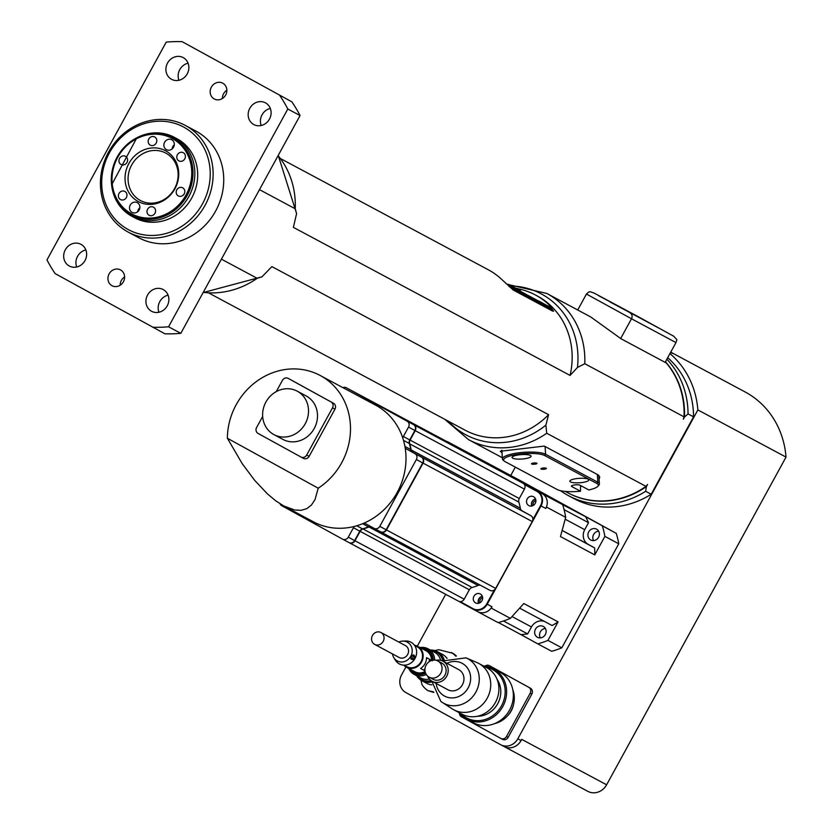 <?xml version="1.0" encoding="UTF-8"?>
<svg xmlns="http://www.w3.org/2000/svg" width="833" height="833" viewBox="0 0 833 833"><rect width="100%" height="100%" fill="white"/><g stroke="black" fill="none" stroke-linecap="round" stroke-linejoin="round"><path stroke-width="1.25" d="M371.737 640.535A6.726 6.123 -61.8 0 0 374.642 644.378A6.726 6.123 -61.8 0 0 383.211 641.337A6.726 6.123 -61.8 0 0 380.993 632.528A6.726 6.123 -61.8 0 0 374.069 633.496A6.726 6.123 -61.8 0 0 371.737 640.535M380.993 632.528L405.473 645.627A6.726 6.123 118.2 0 1 407.701 654.446A6.726 6.123 118.2 0 1 399.132 657.487L374.642 644.378M431.733 681.977A16.473 15.004 118.2 0 1 421.873 680.707L426.767 683.331A16.473 15.004 118.2 0 0 431.848 684.882A15.681 14.286 118.2 0 1 431.786 684.882M446.384 657.601A15.681 14.286 118.2 0 1 447.123 658.247M430.349 650.042A16.473 15.004 118.2 0 1 437.419 651.666L442.313 654.29A16.473 15.004 118.2 0 1 446.946 658.32M437.419 651.666A16.473 15.004 118.2 0 1 444.176 659.84M421.873 680.707A16.473 15.004 118.2 0 1 416.604 675.73M430.828 650.302A15.681 14.286 118.2 0 1 436.034 651.812L437.044 652.354A15.681 14.286 118.2 0 1 443.52 660.267M431.754 681.196A15.681 14.286 118.2 0 1 422.248 680.02A15.681 14.286 118.2 0 1 422.112 679.947M431.005 680.582A15.681 14.286 118.2 0 1 421.227 679.478A15.681 14.286 118.2 0 1 421.102 679.405A15.681 14.286 118.2 0 1 417.083 675.99M436.034 651.812A15.681 14.286 118.2 0 1 442.802 660.767M398.83 642.076A10.662 9.704 118.2 0 1 402.735 641.108A10.662 9.704 118.2 0 1 411.804 653.78A10.662 9.704 118.2 0 1 397.185 660.902A10.662 9.704 118.2 0 1 393.853 657.716A10.662 9.704 118.2 0 1 392.489 653.926M424.997 670.857L420.603 668.462A11.881 10.819 -61.8 0 0 426.527 657.643L432.431 660.819M419.988 647.553A14.567 13.266 118.2 0 1 428.027 648.803L434.482 652.249A14.567 13.266 118.2 0 1 440.699 660.319M402.735 641.108L405.661 641.004A12.328 11.225 118.2 0 1 416.146 655.665A12.328 11.225 118.2 0 1 399.246 663.891A12.328 11.225 118.2 0 1 395.383 660.205L393.853 657.716M411.2 659.247L412.845 659.528L414.459 658.205L414.699 656.133L413.803 654.988L411.492 656.383L411.2 659.247M406.712 666.629A11.204 10.204 -61.8 0 0 406.806 666.671A11.204 10.204 -61.8 0 0 421.092 661.61A11.204 10.204 -61.8 0 0 417.385 646.918L414.574 645.408M403.807 665.161A11.881 10.819 -61.8 0 0 406.494 667.264A11.881 10.819 -61.8 0 0 421.633 661.902A11.881 10.819 -61.8 0 0 417.697 646.325A11.881 10.819 -61.8 0 0 414.459 645.263M408.784 668.493A14.567 13.266 -61.8 0 0 414.282 674.491L420.727 677.937A14.567 13.266 -61.8 0 0 429.391 679.072M431.661 660.444L429.995 659.549A15.233 13.88 118.2 0 1 429.682 661.34M426.527 657.643L429.995 659.549M410.877 658.57A2.239 0.927 118.8 0 0 411.127 658.945A2.239 0.927 118.8 0 0 413.23 656.987A2.239 0.927 118.8 0 0 412.835 655.009M428.131 676.511A9.184 8.372 118.2 0 1 426.454 664.547A9.184 8.372 118.2 0 1 437.825 660.975A9.184 8.372 118.2 0 1 440.876 673.022A9.184 8.372 118.2 0 1 429.162 677.177A9.184 8.372 118.2 0 1 428.131 676.511M437.825 660.975L441.906 663.151A9.184 8.372 118.2 0 1 444.947 675.209A9.184 8.372 118.2 0 1 433.243 679.353L429.162 677.177M436.117 660.309A11.433 10.412 118.2 0 1 442.969 661.183A11.433 10.412 118.2 0 1 446.748 676.167A11.433 10.412 118.2 0 1 432.181 681.332A11.433 10.412 118.2 0 1 430.911 680.509A11.433 10.412 118.2 0 1 427.652 676.115M442.969 661.183L458.723 669.607A11.433 10.412 118.2 0 1 462.502 684.601A11.433 10.412 118.2 0 1 447.935 689.766L432.181 681.332M431.765 681.092L440.844 701.407L442.208 702.375A25.323 23.064 118.2 0 0 476.018 691.827A25.323 23.064 118.2 0 0 466.032 657.851L476.986 662.568A26.333 23.98 118.2 0 1 478.642 663.37A26.333 23.98 118.2 0 1 487.367 697.898A26.333 23.98 118.2 0 1 453.798 709.799A26.333 23.98 118.2 0 1 452.204 708.862L442.208 702.375A25.323 23.064 118.2 0 1 440.917 701.459M478.642 663.37L486.805 667.743A26.333 23.98 118.2 0 1 495.531 702.271A26.333 23.98 118.2 0 1 461.961 714.173L453.798 709.799M497.072 679.343A23.189 21.117 118.2 0 1 497.822 703.5A23.189 21.117 118.2 0 1 477.309 716.276M485.795 667.202A27.447 25 118.2 0 1 502.507 703.812A27.447 25 118.2 0 1 463.585 715.984A27.447 25 118.2 0 1 460.951 713.631M483.536 665.994A28.572 26.021 118.2 0 1 493.5 668.784A28.572 26.021 118.2 0 1 502.965 706.249A28.572 26.021 118.2 0 1 466.542 719.16A28.572 26.021 118.2 0 1 463.346 717.109A28.572 26.021 118.2 0 1 458.691 712.423M493.5 668.784L500.227 672.377A28.572 26.021 118.2 0 1 509.692 709.851A28.572 26.021 118.2 0 1 473.269 722.763L466.542 719.16M512.805 689.786A24.553 22.356 118.2 0 1 494.729 723.575M452.621 444.437A11.204 10.204 118.2 0 1 452.715 444.478A11.204 10.204 118.2 0 1 452.808 444.53L521.625 481.318L616.243 533.359A89.631 81.634 118.2 0 1 618.763 543.803L561.817 647.814A89.631 81.634 118.2 0 1 551.675 651.291L537.795 643.867A89.631 81.634 -61.8 0 0 547.947 640.39L558.079 621.876A77.313 70.409 -61.8 0 1 552.102 625.521L519.75 608.215M434.899 650.625A22.408 20.409 118.2 0 1 438.897 649.73L453.058 653.353A22.408 20.409 118.2 0 1 456.39 656.04M433.816 692.442L427.943 690.64A22.408 20.409 118.2 0 1 422.019 684.664L420.925 680.155M490.991 666.515A4.477 4.082 118.2 0 1 491.033 666.535L530.402 688.193A4.477 4.082 118.2 0 1 531.829 694.087L508.161 737.33A4.477 4.082 118.2 0 1 502.424 739.298L500.872 738.465M489.398 665.661L491.033 666.535A4.477 4.082 118.2 0 1 491.064 666.556L489.44 665.682A4.477 4.082 -61.8 0 0 485.014 666.119M597.802 486.357L598.812 485.264A22.408 5.227 176.2 0 0 599.385 483.963A22.408 5.227 176.2 0 0 597.844 482.234L545.605 454.277A22.408 5.227 176.2 0 0 520.469 452.621A22.408 5.227 176.2 0 0 502.434 458.973A22.408 5.227 176.2 0 0 503.163 460.18L504.319 461.138A21.283 4.967 -3.8 0 1 518.261 454.266A21.283 4.967 -3.8 0 1 544.636 455.526L596.876 483.484A21.283 4.967 -3.8 0 1 597.802 486.357A21.283 4.967 -3.8 0 1 588.837 489.95L580.039 485.233A4.477 1.041 176.2 0 0 575.009 484.91A4.477 1.041 176.2 0 0 571.407 486.18A4.477 1.041 176.2 0 0 571.709 486.524L571.657 485.795M580.539 485.504L580.518 491.231A21.283 4.967 -3.8 0 1 557.319 489.596L505.079 461.638A21.283 4.967 -3.8 0 1 504.319 461.138M580.518 491.231L571.709 486.524M512.753 458.202A9.527 2.218 -3.8 0 1 512.097 457.463A9.527 2.218 -3.8 0 1 521.448 454.62A9.527 2.218 -3.8 0 1 531.1 456.203A9.527 2.218 -3.8 0 1 523.436 458.9A9.527 2.218 -3.8 0 1 512.753 458.202M570.501 481.922A9.527 2.218 -3.8 0 1 569.845 481.193A9.527 2.218 -3.8 0 1 579.195 478.34A9.527 2.218 -3.8 0 1 588.848 479.933A9.527 2.218 -3.8 0 1 581.184 482.63A9.527 2.218 -3.8 0 1 570.501 481.922M535.255 464.137A2.759 0.646 -3.8 0 1 531.496 463.783A2.759 0.646 -3.8 0 1 533.245 463.065A2.759 0.646 -3.8 0 1 536.993 463.419A2.759 0.646 -3.8 0 1 535.255 464.137M544.636 469.166A2.759 0.646 -3.8 0 1 540.888 468.812A2.759 0.646 -3.8 0 1 542.627 468.094A2.759 0.646 -3.8 0 1 546.386 468.448A2.759 0.646 -3.8 0 1 544.636 469.166M546.49 506.891A11.204 10.204 118.2 0 1 545.771 508.453L546.521 507.089A88.517 80.614 -61.8 0 0 546.49 506.891A11.204 10.204 -61.8 0 0 543.522 494.573A88.517 80.614 -61.8 0 0 543.46 494.396L542.21 493.709A11.204 10.204 118.2 0 1 543.522 494.573M477.694 611.672L478.892 612.328A88.517 80.614 -61.8 0 0 479.079 612.276A11.204 10.204 -61.8 0 0 491.043 608.173A88.517 80.614 -61.8 0 0 491.22 608.1L491.97 606.736A11.204 10.204 118.2 0 1 491.043 608.173M265.904 402.068A24.646 22.449 -61.8 0 0 273.942 434.618A24.646 22.449 -61.8 0 0 305.367 423.476A24.646 22.449 -61.8 0 0 297.204 391.156A24.646 22.449 -61.8 0 0 265.904 402.068M297.204 391.156L306.19 395.956A24.646 22.449 118.2 0 1 314.343 428.277A24.646 22.449 118.2 0 1 282.928 439.418L273.942 434.618M262.676 416.427L256.606 427.506A4.477 4.082 -61.8 0 0 258.032 433.41L300.942 457.005A4.477 4.082 -61.8 0 0 306.679 455.047L332.502 407.868A4.477 4.082 -61.8 0 0 331.076 401.975L288.166 378.369A4.477 4.082 -61.8 0 0 288.124 378.349L290.571 379.661A4.477 4.082 118.2 0 1 290.613 379.681L333.523 403.287A4.477 4.082 118.2 0 1 334.949 409.18L309.126 456.359A4.477 4.082 118.2 0 1 303.399 458.317L301.025 457.046M288.124 378.349A4.477 4.082 -61.8 0 0 282.439 380.337L276.254 391.625M318.216 488.211L315.02 499.571L311.459 505.017L306.825 508.63L301.234 510.317L294.788 510.046L283.855 506.006L275.775 500.841L267.393 493.854L254.638 480.308L242.247 463.7L227.367 438.241L318.216 488.211A66.109 60.205 -61.8 0 0 350.485 429.859A66.109 60.205 -61.8 0 0 320.122 375.454A66.109 60.205 -61.8 0 0 227.367 438.241M320.122 375.454L375.621 405.161A66.109 60.205 118.2 0 1 402.828 438.189A66.109 60.205 118.2 0 1 405.161 447.852A66.109 60.205 118.2 0 1 373.715 517.907A66.109 60.205 118.2 0 1 363.927 523.166A66.109 60.205 118.2 0 1 354.546 526.383A66.109 60.205 118.2 0 1 313.239 521.729L283.855 506.006M363.927 523.166A4.477 4.082 118.2 0 1 365.489 523.613L374.059 528.33A4.477 4.082 -61.8 0 0 379.786 526.362L416.375 459.535A4.477 4.082 -61.8 0 0 414.949 453.641L406.379 448.925A4.477 4.082 118.2 0 1 405.161 447.852M280.055 503.778A4.477 4.082 -61.8 0 0 281.752 505.693L342.55 539.128A4.477 4.082 -61.8 0 0 348.277 537.17L353.431 527.747A4.477 4.082 118.2 0 1 354.546 526.383M402.828 438.189A4.477 4.082 118.2 0 1 403.38 436.513L408.534 427.09A4.477 4.082 -61.8 0 0 407.118 421.196L346.32 387.761A4.477 4.082 -61.8 0 0 342.863 387.626M371.133 526.716A4.477 4.082 -61.8 0 0 368.498 526.862A65.661 59.789 118.2 0 1 362.574 528.893A4.477 4.082 -61.8 0 0 359.794 531.152L354.639 540.575A4.477 4.082 118.2 0 1 348.912 542.533L342.623 539.17M352.609 391.125A4.477 4.082 118.2 0 1 352.651 391.146L413.48 424.601A4.477 4.082 118.2 0 1 414.907 430.505L409.753 439.918A4.477 4.082 -61.8 0 0 409.326 443.479A65.661 59.789 118.2 0 1 410.804 449.581A4.477 4.082 -61.8 0 0 412.751 452.329L421.311 457.046A4.477 4.082 118.2 0 1 422.737 462.94L386.148 529.767A4.477 4.082 118.2 0 1 380.421 531.735L374.132 528.372M346.278 387.741L352.651 391.146A4.477 4.082 118.2 0 1 352.682 391.166L346.32 387.761M349.069 542.616L349.235 542.71A4.477 4.082 -61.8 0 0 354.973 540.742L360.127 531.329A4.477 4.082 118.2 0 1 362.896 529.059A65.661 59.789 -61.8 0 0 368.821 527.029A4.477 4.082 118.2 0 1 371.435 526.883M380.577 531.818L380.743 531.912A4.477 4.082 -61.8 0 0 386.47 529.944L423.06 463.117A4.477 4.082 -61.8 0 0 421.644 457.213L413.074 452.506A4.477 4.082 118.2 0 1 411.127 449.758A65.661 59.789 -61.8 0 0 409.659 443.656A4.477 4.082 118.2 0 1 410.075 440.095L415.23 430.671A4.477 4.082 -61.8 0 0 413.803 424.778L353.015 391.333A4.477 4.082 -61.8 0 0 352.973 391.323A4.477 4.082 -61.8 0 0 352.848 391.26M462.138 449.737A4.477 4.082 118.2 0 1 462.221 449.778L523.009 483.223A4.477 4.082 118.2 0 1 524.436 489.117L519.282 498.53A4.477 4.082 -61.8 0 0 518.865 502.101A65.661 59.789 118.2 0 1 520.333 508.192A4.477 4.082 -61.8 0 0 522.281 510.952L530.85 515.658A4.477 4.082 118.2 0 1 532.266 521.562L495.677 588.39A4.477 4.082 118.2 0 1 489.95 590.347L380.827 531.954M480.495 585.287A4.477 4.082 -61.8 0 0 478.027 585.474A65.661 59.789 118.2 0 1 472.103 587.504A4.477 4.082 -61.8 0 0 469.333 589.774L464.179 599.187A4.477 4.082 118.2 0 1 458.442 601.155L349.319 542.752M524.353 484.473L537.098 491.48A10.756 9.798 118.2 0 1 540.523 505.641L532.849 519.646M527.195 498.946A5.04 4.592 118.2 0 1 535.265 503.33A5.04 4.592 118.2 0 1 528.84 505.61A5.04 4.592 118.2 0 1 527.195 498.946M494.386 589.899L486.711 603.915A10.756 9.798 118.2 0 1 472.967 608.631L460.222 601.613M473.925 596.241A5.04 4.592 118.2 0 1 482.005 600.624A5.04 4.592 118.2 0 1 475.57 602.894A5.04 4.592 118.2 0 1 473.925 596.241M458.556 601.207L472.915 609.11A11.204 10.204 -61.8 0 0 473.009 609.162A11.204 10.204 -61.8 0 0 487.232 604.196L541.044 505.923A11.204 10.204 -61.8 0 0 537.483 491.178L448.071 442A11.204 10.204 -61.8 0 0 447.977 441.948A11.204 10.204 -61.8 0 0 446.249 441.24M479.079 612.276A11.204 10.204 118.2 0 1 477.746 611.693A11.204 10.204 118.2 0 1 477.653 611.641L473.102 609.215M535.557 498.936A5.04 4.592 -61.8 0 0 531.777 506.016M482.297 596.22A5.04 4.592 -61.8 0 0 478.506 603.3M478.725 603.259A4.821 4.384 118.2 0 1 482.369 596.428M531.985 505.964A4.821 4.384 118.2 0 1 535.64 499.134M562.244 530.559L594.606 547.885A77.313 70.409 -61.8 0 1 594.752 554.903L560.463 536.556L565.701 517.355A88.517 80.614 -61.8 0 0 562.639 504.652L585.516 516.668A77.313 70.409 -61.8 0 1 588.525 522.707L564.087 509.629M478.892 612.328L498.072 622.595A88.517 80.614 -61.8 0 0 510.4 618.367L523.801 603.529L558.079 621.876M562.639 504.652L543.46 494.396M565.701 517.355L546.521 507.089M533.266 505.433A3.696 3.363 118.2 0 1 535.911 500.498M510.4 618.367L491.22 608.1M498.363 622.511L520.948 634.6A77.313 70.409 -61.8 0 0 527.643 633.903L531.454 626.957A11.204 10.204 118.2 0 1 544.543 621.48M527.643 633.903L503.507 620.991M594.606 547.885L588.275 544.407A11.204 10.204 118.2 0 1 584.724 529.663L588.525 522.707M479.995 602.728A3.696 3.363 118.2 0 1 482.64 597.782M669.94 353.598A89.631 81.634 118.2 0 1 697.867 409.93L786.019 457.109L606.611 784.801L521.729 739.371L521.083 740.558A13.443 12.245 118.2 0 1 504.007 746.503A13.443 12.245 118.2 0 1 503.892 746.451L500.862 744.817M697.867 409.93L517.814 738.809A13.443 12.245 118.2 0 1 500.748 744.764A13.443 12.245 118.2 0 1 500.633 744.702L405.858 692.577A13.443 12.245 118.2 0 1 401.589 674.876L405.931 666.941M417.323 646.137L445.686 594.325M510.744 475.497L515.335 467.126M670.732 352.151L745.108 391.947A89.631 81.634 118.2 0 1 786.019 457.109M670.69 352.224L672.293 353.317L670.596 352.39M616.243 533.359L585.516 516.668M561.817 647.814L547.947 640.39M618.763 543.803L604.883 536.379A89.631 81.634 -61.8 0 0 602.363 525.935M598.635 531.162A6.164 5.612 -61.8 0 0 593.606 534.547A6.164 5.612 -61.8 0 0 593.575 540.607M46.981 259.896L166.215 42.119A145.66 132.645 118.2 0 1 182.104 41.65L291.894 101.855A145.66 132.645 118.2 0 1 300.047 115.548L180.813 333.325A145.66 132.645 118.2 0 1 164.913 333.794L55.124 273.588A145.66 132.645 118.2 0 1 46.981 259.896M182.104 41.65L291.894 101.855M279.659 95.306A145.66 132.645 118.2 0 1 287.801 108.998L300.047 115.548M287.801 108.998L168.568 326.775L180.813 333.325M168.568 326.775A145.66 132.645 118.2 0 1 152.678 327.244M124.627 276.931A8.965 8.163 -61.8 0 0 120.171 285.24M120.577 269.944A8.965 8.163 118.2 0 1 123.451 281.7A8.965 8.163 118.2 0 1 112.049 285.709A8.965 8.163 118.2 0 1 109.081 273.953A8.965 8.163 118.2 0 1 120.504 269.902A8.965 8.163 118.2 0 1 120.577 269.944M226.857 90.203A8.965 8.163 -61.8 0 0 222.401 98.513M222.807 83.217A8.965 8.163 118.2 0 1 225.681 94.972A8.965 8.163 118.2 0 1 214.279 98.981A8.965 8.163 118.2 0 1 211.311 87.226A8.965 8.163 118.2 0 1 222.734 83.175A8.965 8.163 118.2 0 1 222.807 83.217M168.089 295.163A12.328 11.225 -61.8 0 0 158.957 312.24M163.32 289.624A12.328 11.225 118.2 0 1 167.266 305.784A12.328 11.225 118.2 0 1 151.585 311.292A12.328 11.225 118.2 0 1 147.503 295.132A12.328 11.225 118.2 0 1 163.216 289.561A12.328 11.225 118.2 0 1 163.32 289.624M270.329 108.436A12.328 11.225 -61.8 0 0 261.187 125.512M265.55 102.896A12.328 11.225 118.2 0 1 269.496 119.057A12.328 11.225 118.2 0 1 253.815 124.565A12.328 11.225 118.2 0 1 249.733 108.405A12.328 11.225 118.2 0 1 265.446 102.834A12.328 11.225 118.2 0 1 265.55 102.896M85.841 249.921A12.328 11.225 -61.8 0 0 76.698 266.997M81.072 244.381A12.328 11.225 118.2 0 1 85.018 260.542A12.328 11.225 118.2 0 1 69.337 266.05A12.328 11.225 118.2 0 1 65.255 249.89A12.328 11.225 118.2 0 1 80.968 244.319A12.328 11.225 118.2 0 1 81.072 244.381M188.071 63.193A12.328 11.225 -61.8 0 0 178.928 80.27M183.302 57.654A12.328 11.225 118.2 0 1 187.248 73.814A12.328 11.225 118.2 0 1 171.567 79.322A12.328 11.225 118.2 0 1 167.485 63.162A12.328 11.225 118.2 0 1 183.198 57.592A12.328 11.225 118.2 0 1 183.302 57.654M185.332 125.419L195.942 131.104A60.507 55.103 118.2 0 1 196.442 131.375A60.507 55.103 118.2 0 1 215.82 210.718A60.507 55.103 118.2 0 1 138.84 237.79L128.23 232.115A60.507 55.103 -61.8 0 0 205.21 205.043A60.507 55.103 -61.8 0 0 185.832 125.7A60.507 55.103 -61.8 0 0 185.332 125.419A60.507 55.103 -61.8 0 0 108.196 152.772A60.507 55.103 -61.8 0 0 128.23 232.115M259.479 189.643L295.246 208.781L296.59 213.612L293.383 227.357L570.074 375.423L577.467 367.468L584.787 363.729L684.049 416.854L683.31 419.186L684.466 417.073L688.037 413.886A85.153 77.552 -61.8 0 0 666.858 359.221M515.512 288.135L520.833 289.395A76.188 69.389 118.2 0 1 535.525 295.038L537.16 295.913A76.188 69.389 118.2 0 1 570.074 375.423M535.525 295.038A76.188 69.389 118.2 0 1 549.447 305.128L553.633 311.178L552.55 311.063L513.378 290.103L502.112 279.794A76.188 69.389 -61.8 0 0 488.19 269.705L281.023 158.843M221.411 259.167L257.178 278.305L261.937 276.837L271.891 266.612L548.583 414.688A76.188 69.389 118.2 0 1 465.262 430.265L209.125 293.195M560.515 490.689A85.153 77.552 -61.8 0 0 568.554 495.708A85.153 77.552 -61.8 0 0 645.658 491.293L646.398 486.597L647.553 484.494L645.991 486.378A82.915 75.511 118.2 0 1 567.794 492.761L565.274 491.418M645.991 486.378L546.729 433.254L545.875 425.163L548.583 414.688M502.018 452.756L500.289 451.278L544.303 446.092L598.177 474.914L599.77 477.08L599.073 479.267M581.788 486.17L580.58 486.233M111.58 184.593A44.815 40.817 -61.8 0 0 111.612 184.936A44.815 40.817 -61.8 0 0 131.958 216.32A44.815 40.817 -61.8 0 0 188.872 196.473A44.815 40.817 -61.8 0 0 174.253 137.289L177.117 138.819A44.815 40.817 118.2 0 1 177.491 139.017A44.815 40.817 118.2 0 1 191.84 197.796A44.815 40.817 118.2 0 1 134.821 217.84A44.815 40.817 118.2 0 1 134.446 217.642M584.787 363.729A82.915 75.511 -61.8 0 0 546.76 293.424L590.784 316.988L621.012 338.75L666.317 362.99A82.915 75.511 118.2 0 1 684.049 416.854M183.947 127.23A58.258 53.062 118.2 0 1 182.24 226.024A58.258 53.062 118.2 0 1 101.709 181.74A58.258 53.062 118.2 0 1 183.947 127.23M620.658 338.552L631.497 318.768L675.98 342.571L665.14 362.365M645.658 491.293L651.177 494.25A85.153 77.552 118.2 0 1 574.072 498.665L568.554 495.708M667.702 357.69A85.153 77.552 118.2 0 1 693.556 416.844L651.177 494.25M688.037 413.886L693.556 416.844M665.463 361.772A82.915 75.511 118.2 0 1 684.466 417.073M646.398 486.597A82.915 75.511 118.2 0 1 567.991 492.865M545.365 628.457A6.164 5.612 -61.8 0 0 540.336 631.841A6.164 5.612 -61.8 0 0 540.315 637.901M520.948 634.6L537.795 643.867M594.752 554.903L604.883 536.379M537.431 637.276A6.164 5.612 -61.8 0 0 537.483 637.297A6.164 5.612 -61.8 0 0 545.344 634.517A6.164 5.612 -61.8 0 0 543.303 626.437A6.164 5.612 -61.8 0 0 535.463 629.186A6.164 5.612 -61.8 0 0 537.431 637.276M590.701 539.982A6.164 5.612 -61.8 0 0 590.753 540.013A6.164 5.612 -61.8 0 0 598.604 537.223A6.164 5.612 -61.8 0 0 596.563 529.142A6.164 5.612 -61.8 0 0 588.723 531.902A6.164 5.612 -61.8 0 0 590.701 539.982M606.611 784.801A14.786 13.474 118.2 0 1 587.827 791.35A14.786 13.474 118.2 0 1 587.713 791.288L504.527 746.764M451.424 652.489A22.408 20.409 118.2 0 1 455.599 656.081M433.576 691.879L427.943 690.64M459.441 713.36A4.477 4.082 -61.8 0 0 461.461 716.786L500.8 738.423A4.477 4.082 -61.8 0 0 506.526 736.455L530.194 693.212A4.477 4.082 -61.8 0 0 528.778 687.319L489.44 665.682M513.492 704.603A20.169 18.368 118.2 0 1 507.443 715.922M658.195 327.744L610.016 301.952M637.932 316.54L654.322 325.641M673.741 336.23L676.917 339.697L675.98 342.571M673.762 336.251L652.395 324.495M547.396 305.721L538.951 301.088L547.396 305.721M174.253 137.289A44.815 40.817 -61.8 0 0 169.026 134.988A44.815 40.817 -61.8 0 0 136.851 137.768A44.815 40.817 -61.8 0 0 136.55 137.924M156.188 143.078A4.634 4.217 118.2 0 1 148.774 139.049A4.634 4.217 118.2 0 1 154.678 136.956A4.634 4.217 118.2 0 1 156.188 143.078M184.187 193.912A4.634 4.217 118.2 0 1 176.773 189.893A4.634 4.217 118.2 0 1 182.677 187.8A4.634 4.217 118.2 0 1 184.187 193.912M126.366 197.546A4.634 4.217 118.2 0 1 118.952 193.527A4.634 4.217 118.2 0 1 124.856 191.434A4.634 4.217 118.2 0 1 126.366 197.546M126.97 162.445A4.634 4.217 118.2 0 1 119.556 158.416A4.634 4.217 118.2 0 1 125.46 156.323A4.634 4.217 118.2 0 1 126.97 162.445M154.969 213.279A4.634 4.217 118.2 0 1 147.556 209.26A4.634 4.217 118.2 0 1 153.459 207.167A4.634 4.217 118.2 0 1 154.969 213.279M184.801 158.811A4.634 4.217 118.2 0 1 177.377 154.792A4.634 4.217 118.2 0 1 183.281 152.699A4.634 4.217 118.2 0 1 184.801 158.811M139.132 210.051A5.602 5.102 118.2 0 1 130.167 205.189A5.602 5.102 118.2 0 1 137.31 202.658A5.602 5.102 118.2 0 1 139.132 210.051M173.576 147.16A5.602 5.102 118.2 0 1 164.601 142.287A5.602 5.102 118.2 0 1 171.744 139.757A5.602 5.102 118.2 0 1 173.576 147.16M174.888 188.799A28.832 26.26 -61.8 0 0 152.377 147.92A28.832 26.26 -61.8 0 0 128.386 191.715A28.832 26.26 -61.8 0 0 174.888 188.799M174.566 188.602A26.895 24.49 118.2 0 1 140.423 200.514A26.895 24.49 118.2 0 1 131.52 165.246A26.895 24.49 118.2 0 1 165.798 153.095A26.895 24.49 118.2 0 1 174.566 188.602M174.295 144.807A5.602 5.102 -61.8 0 0 172.067 148.961M139.861 207.698A5.602 5.102 -61.8 0 0 137.632 211.853M431.567 660.35A11.881 10.819 -61.8 0 0 426.111 650.823L417.697 646.325M432.431 660.246A12.547 11.433 -61.8 0 0 423.102 649.219M421.29 648.251A13.443 12.245 118.2 0 1 433.264 660.111M419.936 647.522L428.027 648.803A14.567 13.266 118.2 0 1 434.711 660.08M406.494 667.264L414.896 671.762A11.881 10.819 -61.8 0 0 425.101 671.481M411.887 670.159A12.547 11.433 -61.8 0 0 425.309 672.356M410.086 669.191A13.443 12.245 -61.8 0 0 425.59 673.158M408.732 668.462L414.282 674.491A14.567 13.266 -61.8 0 0 426.246 674.438M424.934 669.597A15.233 13.88 118.2 0 1 424.08 670.357M429.547 659.309A14.911 13.578 118.2 0 1 429.089 661.735M424.976 668.899A14.911 13.578 118.2 0 1 423.633 670.117M446.936 663.307A18.597 16.941 118.2 0 1 468.094 668.972A18.597 16.941 118.2 0 1 464.772 692.4A18.597 16.941 118.2 0 1 442.469 694.753A18.597 16.941 118.2 0 1 436.148 683.456M597.334 474.466L597.844 482.234L596.876 483.484M545.094 446.509L545.605 454.277L544.636 455.526M309.126 456.359L306.679 455.047M290.613 379.681L288.166 378.369M333.523 403.287L331.076 401.975M334.949 409.18L332.502 407.868M413.48 424.601L407.118 421.196M524.436 489.117L408.534 427.09M519.282 498.53L403.38 436.513M409.326 443.479L403.495 440.355M410.804 449.581L404.921 446.426M412.751 452.329L406.379 448.925M421.311 457.046L414.949 453.641M532.266 521.562L416.375 459.535M495.677 588.39L379.786 526.362M368.498 526.862L362.615 523.718M362.574 528.893L356.743 525.769M469.333 589.774L353.431 527.747M464.179 599.187L348.277 537.17M472.103 587.504L362.782 528.83M478.027 585.474L368.686 526.789M530.85 515.658L421.623 457.234M413.074 452.506L522.281 510.952M520.333 508.192L410.846 449.768M518.865 502.101L409.388 443.687M413.803 424.778L523.009 483.223M462.221 449.778L353.005 391.343M491.97 606.736L486.711 603.915M545.771 508.453L540.523 505.641M542.21 493.709L537.098 491.48M452.808 444.53L447.915 442.125M588.275 544.407L562.265 530.486M531.454 626.957L512.087 616.587M584.724 529.663L565.243 519.24M517.814 738.809L521.083 740.558M511.597 286A79.906 72.773 118.2 0 1 577.467 367.468M444.718 419.27L468.521 439.637A82.915 75.511 -61.8 0 0 546.729 433.254M501.83 452.652L501.674 450.278M520.833 289.395L520.136 290.675M549.447 305.128L548.749 306.409M577.717 309.991L586.453 294.049L631.497 318.768A4.477 4.082 -61.8 0 0 630.071 312.864M545.875 425.163A79.906 72.773 118.2 0 1 448.258 421.165M278.097 155.636A82.915 75.511 118.2 0 1 295.246 208.781M257.178 278.305A82.915 75.511 118.2 0 1 203.242 292.362M530.402 688.193L528.778 687.319M508.161 737.33L506.526 736.455M531.829 694.087L530.194 693.212M598.854 295.809L637.974 316.561L594.273 293.174A4.477 4.082 118.2 0 1 594.304 293.195M508.973 286.479L552.654 309.866L547.042 305.472L551.415 307.929L505.964 283.553M512.899 289.811L513.409 288.874A1.125 1.02 -61.8 0 0 513.055 287.406M551.248 310.365L551.769 309.407A1.125 1.02 118.2 0 0 551.415 307.929M520.219 290.717L508.505 284.324A1.125 1.02 118.2 0 1 508.494 284.324A1.125 1.02 118.2 0 1 508.505 284.324L520.219 290.717M186.04 194.932A42.806 38.984 118.2 0 1 117.005 199.274A42.806 38.984 118.2 0 1 152.606 134.228A42.806 38.984 118.2 0 1 186.04 194.932M187.154 195.536A43.857 39.942 -61.8 0 0 183.01 145.66A43.857 39.942 -61.8 0 0 136.248 138.091A43.857 39.942 -61.8 0 0 111.539 184.249A43.857 39.942 -61.8 0 0 143.37 218.892A43.857 39.942 -61.8 0 0 187.154 195.536M421.227 679.478L422.248 680.02M406.806 666.671L403.995 665.171M466.032 657.851L442.531 660.965M501.851 450.226L502.434 458.973M598.812 475.341L599.385 483.963M303.431 458.337L300.984 457.025M380.462 531.756L374.09 528.351M348.954 542.554L342.582 539.149M489.991 590.368L380.785 531.933M458.483 601.176L349.277 542.731M462.18 449.758L352.973 391.323M477.746 611.693L473.009 609.162M452.715 444.478L447.977 441.948M500.748 744.764L504.007 746.503M468.521 439.637L502.351 457.734M509.421 284.824L546.76 293.424M296.59 213.612L278.232 155.386M261.937 276.837L203.127 292.581M504.506 746.764L587.827 791.35M502.466 739.319L500.831 738.444M594.273 293.174L590.264 291.717L588.723 292.039L586.453 294.049M652.426 324.516L637.963 316.561M552.123 310.844L552.654 309.866M136.851 137.768L111.612 184.936M134.821 217.84L131.958 216.32"/></g></svg>
